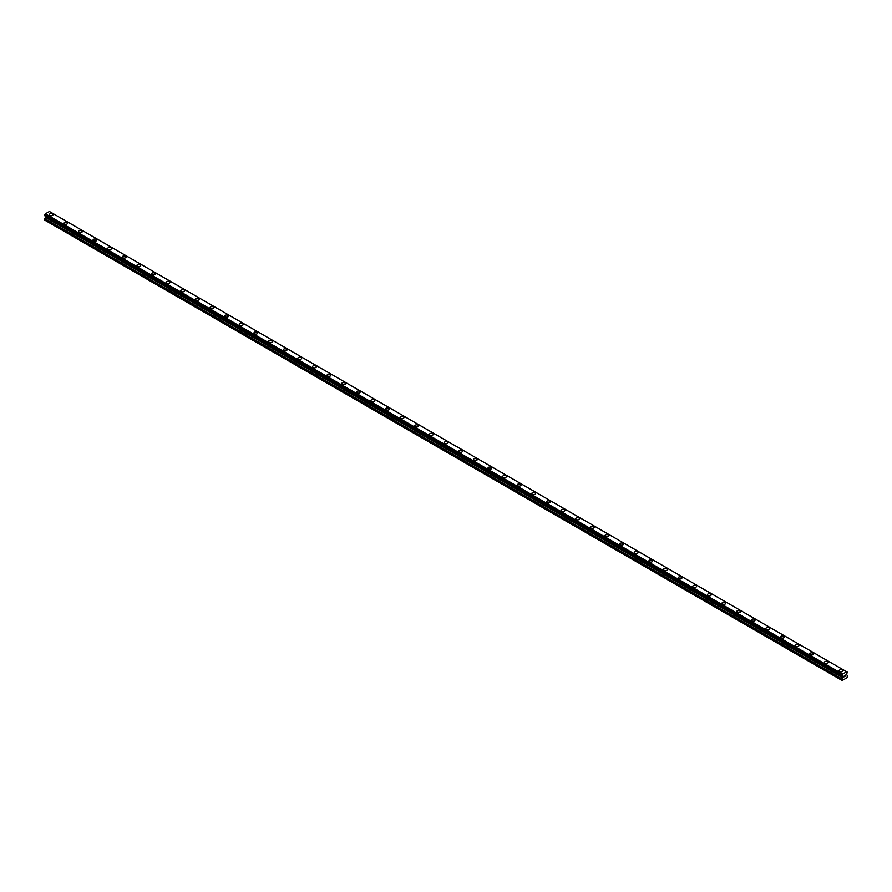 <?xml version="1.0" encoding="UTF-8"?>
<svg xmlns="http://www.w3.org/2000/svg" width="892" height="892" viewBox="0 0 892 892"><rect width="100%" height="100%" fill="white"/><g stroke="black" fill="none" stroke-linecap="round" stroke-linejoin="round"><path stroke-width="1.34" d="M52.405 214.002A1.895 1.093 180 0 1 52.951 214.771A1.895 1.093 180 0 1 51.781 215.786A1.895 1.093 180 0 1 49.718 215.541A1.895 1.093 180 0 1 49.16 214.771A1.895 1.093 180 0 1 50.331 213.757A1.895 1.093 180 0 1 52.405 214.002M49.16 214.771A1.895 1.093 180 0 1 50.331 213.757A1.895 1.093 180 0 1 52.405 213.991A1.895 1.093 180 0 1 52.951 214.771M63.789 223.212A1.895 1.093 180 0 1 64.96 222.197A1.895 1.093 180 0 1 67.034 222.442A1.895 1.093 180 0 1 67.58 223.212A1.895 1.093 180 0 1 66.409 224.226A1.895 1.093 180 0 1 64.347 223.992A1.895 1.093 180 0 1 63.789 223.212A1.895 1.093 180 0 1 64.96 222.208A1.895 1.093 180 0 1 67.034 222.442A1.895 1.093 180 0 1 67.58 223.212M78.418 231.664A1.895 1.093 180 0 1 79.589 230.649A1.895 1.093 180 0 1 81.651 230.883A1.895 1.093 180 0 1 82.209 231.664A1.895 1.093 180 0 1 81.038 232.667A1.895 1.093 180 0 1 78.975 232.433A1.895 1.093 180 0 1 78.418 231.664A1.895 1.093 180 0 1 79.589 230.649A1.895 1.093 180 0 1 81.651 230.883A1.895 1.093 180 0 1 82.209 231.664M93.047 240.104A1.895 1.093 180 0 1 94.218 239.089A1.895 1.093 180 0 1 96.28 239.335A1.895 1.093 180 0 1 96.838 240.104A1.895 1.093 180 0 1 95.667 241.119A1.895 1.093 180 0 1 93.604 240.873A1.895 1.093 180 0 1 93.047 240.104A1.895 1.093 180 0 1 94.218 239.101A1.895 1.093 180 0 1 96.28 239.335A1.895 1.093 180 0 1 96.838 240.104M107.676 248.545A1.895 1.093 180 0 1 108.846 247.541A1.895 1.093 180 0 1 110.909 247.775A1.895 1.093 180 0 1 111.467 248.556A1.895 1.093 180 0 1 110.296 249.559A1.895 1.093 180 0 1 108.233 249.325A1.895 1.093 180 0 1 107.676 248.545A1.895 1.093 180 0 1 108.846 247.541A1.895 1.093 180 0 1 110.909 247.775A1.895 1.093 180 0 1 111.467 248.545M122.304 256.996A1.895 1.093 180 0 1 123.475 255.982A1.895 1.093 180 0 1 125.538 256.216A1.895 1.093 180 0 1 126.095 256.996A1.895 1.093 180 0 1 124.925 258.011A1.895 1.093 180 0 1 122.862 257.766A1.895 1.093 180 0 1 122.304 256.996A1.895 1.093 180 0 1 123.475 255.982A1.895 1.093 180 0 1 125.538 256.227A1.895 1.093 180 0 1 126.095 256.996M136.933 265.437A1.895 1.093 180 0 1 138.104 264.433A1.895 1.093 180 0 1 140.167 264.668A1.895 1.093 180 0 1 140.724 265.437A1.895 1.093 180 0 1 139.553 266.452A1.895 1.093 180 0 1 137.48 266.217A1.895 1.093 180 0 1 136.933 265.437A1.895 1.093 180 0 1 138.104 264.433A1.895 1.093 180 0 1 140.167 264.668A1.895 1.093 180 0 1 140.724 265.437M151.551 273.889A1.895 1.093 180 0 1 152.722 272.874A1.895 1.093 180 0 1 154.795 273.108A1.895 1.093 180 0 1 155.353 273.889A1.895 1.093 180 0 1 154.182 274.892A1.895 1.093 180 0 1 152.108 274.658A1.895 1.093 180 0 1 151.551 273.889A1.895 1.093 180 0 1 152.722 272.874A1.895 1.093 180 0 1 154.795 273.108A1.895 1.093 180 0 1 155.353 273.889M166.18 282.329A1.895 1.093 180 0 1 167.35 281.315A1.895 1.093 180 0 1 169.424 281.56A1.895 1.093 180 0 1 169.971 282.329A1.895 1.093 180 0 1 168.8 283.344A1.895 1.093 180 0 1 166.737 283.099A1.895 1.093 180 0 1 166.18 282.329A1.895 1.093 180 0 1 167.35 281.326A1.895 1.093 180 0 1 169.424 281.56A1.895 1.093 180 0 1 169.971 282.329M180.808 290.77A1.895 1.093 180 0 1 181.979 289.766A1.895 1.093 180 0 1 184.053 290A1.895 1.093 180 0 1 184.599 290.781A1.895 1.093 180 0 1 183.429 291.784A1.895 1.093 180 0 1 181.366 291.55A1.895 1.093 180 0 1 180.808 290.77A1.895 1.093 180 0 1 181.979 289.766A1.895 1.093 180 0 1 184.053 290A1.895 1.093 180 0 1 184.599 290.77M195.437 299.221A1.895 1.093 180 0 1 196.608 298.207A1.895 1.093 180 0 1 198.671 298.441A1.895 1.093 180 0 1 199.228 299.221A1.895 1.093 180 0 1 198.057 300.236A1.895 1.093 180 0 1 195.995 299.991A1.895 1.093 180 0 1 195.437 299.221A1.895 1.093 180 0 1 196.608 298.207A1.895 1.093 180 0 1 198.671 298.452A1.895 1.093 180 0 1 199.228 299.221M210.066 307.662A1.895 1.093 180 0 1 211.237 306.658A1.895 1.093 180 0 1 213.3 306.893A1.895 1.093 180 0 1 213.857 307.662A1.895 1.093 180 0 1 212.686 308.677A1.895 1.093 180 0 1 210.624 308.442A1.895 1.093 180 0 1 210.066 307.662A1.895 1.093 180 0 1 211.237 306.658A1.895 1.093 180 0 1 213.3 306.893A1.895 1.093 180 0 1 213.857 307.662M224.695 316.114A1.895 1.093 180 0 1 225.866 315.099A1.895 1.093 180 0 1 227.928 315.333A1.895 1.093 180 0 1 228.486 316.114A1.895 1.093 180 0 1 227.315 317.117A1.895 1.093 180 0 1 225.252 316.883A1.895 1.093 180 0 1 224.695 316.114A1.895 1.093 180 0 1 225.866 315.099A1.895 1.093 180 0 1 227.928 315.333A1.895 1.093 180 0 1 228.486 316.114M239.324 324.554A1.895 1.093 180 0 1 240.494 323.54A1.895 1.093 180 0 1 242.557 323.785A1.895 1.093 180 0 1 243.115 324.554A1.895 1.093 180 0 1 241.944 325.569A1.895 1.093 180 0 1 239.881 325.324A1.895 1.093 180 0 1 239.324 324.554A1.895 1.093 180 0 1 240.494 323.551A1.895 1.093 180 0 1 242.557 323.785A1.895 1.093 180 0 1 243.115 324.554M253.952 332.995A1.895 1.093 180 0 1 255.123 331.991A1.895 1.093 180 0 1 257.186 332.225A1.895 1.093 180 0 1 257.743 333.006A1.895 1.093 180 0 1 256.573 334.009A1.895 1.093 180 0 1 254.499 333.775A1.895 1.093 180 0 1 253.952 332.995A1.895 1.093 180 0 1 255.123 331.991A1.895 1.093 180 0 1 257.186 332.225A1.895 1.093 180 0 1 257.743 332.995M268.57 341.446A1.895 1.093 180 0 1 269.741 340.432A1.895 1.093 180 0 1 271.815 340.666A1.895 1.093 180 0 1 272.372 341.446A1.895 1.093 180 0 1 271.201 342.461A1.895 1.093 180 0 1 269.128 342.216A1.895 1.093 180 0 1 268.57 341.446A1.895 1.093 180 0 1 269.741 340.432A1.895 1.093 180 0 1 271.815 340.677A1.895 1.093 180 0 1 272.372 341.446M283.199 349.887A1.895 1.093 180 0 1 284.37 348.883A1.895 1.093 180 0 1 286.443 349.118A1.895 1.093 180 0 1 286.99 349.887A1.895 1.093 180 0 1 285.819 350.902A1.895 1.093 180 0 1 283.756 350.668A1.895 1.093 180 0 1 283.199 349.887A1.895 1.093 180 0 1 284.37 348.883A1.895 1.093 180 0 1 286.443 349.118A1.895 1.093 180 0 1 286.99 349.887M297.828 358.339A1.895 1.093 180 0 1 298.998 357.324A1.895 1.093 180 0 1 301.072 357.558A1.895 1.093 180 0 1 301.619 358.339A1.895 1.093 180 0 1 300.448 359.342A1.895 1.093 180 0 1 298.385 359.108A1.895 1.093 180 0 1 297.828 358.339A1.895 1.093 180 0 1 298.998 357.324A1.895 1.093 180 0 1 301.072 357.558A1.895 1.093 180 0 1 301.619 358.339M312.456 366.779A1.895 1.093 180 0 1 313.627 365.765A1.895 1.093 180 0 1 315.69 366.01A1.895 1.093 180 0 1 316.247 366.779A1.895 1.093 180 0 1 315.077 367.794A1.895 1.093 180 0 1 313.014 367.549A1.895 1.093 180 0 1 312.456 366.779A1.895 1.093 180 0 1 313.627 365.776A1.895 1.093 180 0 1 315.69 366.01A1.895 1.093 180 0 1 316.247 366.779M327.085 375.231A1.895 1.093 180 0 1 328.256 374.216A1.895 1.093 180 0 1 330.319 374.45A1.895 1.093 180 0 1 330.876 375.231M330.319 374.45A1.895 1.093 180 0 1 330.876 375.22A1.895 1.093 180 0 1 329.705 376.234A1.895 1.093 180 0 1 327.643 376A1.895 1.093 180 0 1 327.085 375.22A1.895 1.093 180 0 1 328.256 374.216A1.895 1.093 180 0 1 330.319 374.45M341.714 383.672A1.895 1.093 180 0 1 342.885 382.657A1.895 1.093 180 0 1 344.948 382.891A1.895 1.093 180 0 1 345.505 383.672A1.895 1.093 180 0 1 344.334 384.686A1.895 1.093 180 0 1 342.272 384.441A1.895 1.093 180 0 1 341.714 383.672A1.895 1.093 180 0 1 342.885 382.657A1.895 1.093 180 0 1 344.948 382.902A1.895 1.093 180 0 1 345.505 383.672M356.343 392.123A1.895 1.093 180 0 1 357.514 391.109A1.895 1.093 180 0 1 359.576 391.343A1.895 1.093 180 0 1 360.134 392.123M359.576 391.343A1.895 1.093 180 0 1 360.134 392.112A1.895 1.093 180 0 1 358.963 393.127A1.895 1.093 180 0 1 356.9 392.893A1.895 1.093 180 0 1 356.343 392.112A1.895 1.093 180 0 1 357.514 391.109A1.895 1.093 180 0 1 359.576 391.343M370.972 400.564A1.895 1.093 180 0 1 372.142 399.549A1.895 1.093 180 0 1 374.205 399.783A1.895 1.093 180 0 1 374.763 400.564A1.895 1.093 180 0 1 373.592 401.567A1.895 1.093 180 0 1 371.518 401.333A1.895 1.093 180 0 1 370.972 400.564A1.895 1.093 180 0 1 372.142 399.549A1.895 1.093 180 0 1 374.205 399.783A1.895 1.093 180 0 1 374.763 400.564M385.589 409.004A1.895 1.093 180 0 1 386.76 407.99A1.895 1.093 180 0 1 388.834 408.235A1.895 1.093 180 0 1 389.391 409.004A1.895 1.093 180 0 1 388.221 410.019A1.895 1.093 180 0 1 386.147 409.774A1.895 1.093 180 0 1 385.589 409.004A1.895 1.093 180 0 1 386.76 408.001A1.895 1.093 180 0 1 388.834 408.235A1.895 1.093 180 0 1 389.391 409.004M400.218 417.445A1.895 1.093 180 0 1 401.389 416.441A1.895 1.093 180 0 1 403.463 416.675A1.895 1.093 180 0 1 404.009 417.456A1.895 1.093 180 0 1 402.838 418.459A1.895 1.093 180 0 1 400.776 418.225A1.895 1.093 180 0 1 400.218 417.445A1.895 1.093 180 0 1 401.389 416.441A1.895 1.093 180 0 1 403.463 416.675A1.895 1.093 180 0 1 404.009 417.445M418.092 425.127A1.895 1.093 180 0 1 418.638 425.897A1.895 1.093 180 0 1 417.467 426.911A1.895 1.093 180 0 1 415.404 426.666A1.895 1.093 180 0 1 414.847 425.897A1.895 1.093 180 0 1 416.018 424.882A1.895 1.093 180 0 1 418.092 425.127M414.847 425.897A1.895 1.093 180 0 1 416.018 424.882A1.895 1.093 180 0 1 418.092 425.116A1.895 1.093 180 0 1 418.638 425.897M429.476 434.337A1.895 1.093 180 0 1 430.646 433.334A1.895 1.093 180 0 1 432.709 433.568A1.895 1.093 180 0 1 433.267 434.348A1.895 1.093 180 0 1 432.096 435.352A1.895 1.093 180 0 1 430.033 435.118A1.895 1.093 180 0 1 429.476 434.337A1.895 1.093 180 0 1 430.646 433.334A1.895 1.093 180 0 1 432.709 433.568A1.895 1.093 180 0 1 433.267 434.337M447.338 442.019A1.895 1.093 180 0 1 447.895 442.789A1.895 1.093 180 0 1 446.725 443.792A1.895 1.093 180 0 1 444.662 443.558A1.895 1.093 180 0 1 444.105 442.789A1.895 1.093 180 0 1 445.275 441.774A1.895 1.093 180 0 1 447.338 442.019M444.105 442.789A1.895 1.093 180 0 1 445.275 441.774A1.895 1.093 180 0 1 447.338 442.008A1.895 1.093 180 0 1 447.895 442.789M458.733 451.229A1.895 1.093 180 0 1 459.904 450.215A1.895 1.093 180 0 1 461.967 450.46A1.895 1.093 180 0 1 462.524 451.229A1.895 1.093 180 0 1 461.354 452.244A1.895 1.093 180 0 1 459.291 452.01A1.895 1.093 180 0 1 458.733 451.229A1.895 1.093 180 0 1 459.904 450.226A1.895 1.093 180 0 1 461.967 450.46A1.895 1.093 180 0 1 462.524 451.229M473.362 459.67A1.895 1.093 180 0 1 474.533 458.666A1.895 1.093 180 0 1 476.596 458.901A1.895 1.093 180 0 1 477.153 459.681A1.895 1.093 180 0 1 475.982 460.685A1.895 1.093 180 0 1 473.908 460.45A1.895 1.093 180 0 1 473.362 459.67A1.895 1.093 180 0 1 474.533 458.666A1.895 1.093 180 0 1 476.596 458.901A1.895 1.093 180 0 1 477.153 459.67M487.991 468.122A1.895 1.093 180 0 1 489.162 467.107A1.895 1.093 180 0 1 491.224 467.341A1.895 1.093 180 0 1 491.782 468.122A1.895 1.093 180 0 1 490.611 469.136A1.895 1.093 180 0 1 488.537 468.891A1.895 1.093 180 0 1 487.991 468.122A1.895 1.093 180 0 1 489.162 467.107A1.895 1.093 180 0 1 491.224 467.352A1.895 1.093 180 0 1 491.782 468.122M502.609 476.562A1.895 1.093 180 0 1 503.779 475.559A1.895 1.093 180 0 1 505.853 475.793A1.895 1.093 180 0 1 506.411 476.573A1.895 1.093 180 0 1 505.24 477.577A1.895 1.093 180 0 1 503.166 477.343A1.895 1.093 180 0 1 502.609 476.562A1.895 1.093 180 0 1 503.779 475.559A1.895 1.093 180 0 1 505.853 475.793A1.895 1.093 180 0 1 506.411 476.562M517.237 485.014A1.895 1.093 180 0 1 518.408 483.999A1.895 1.093 180 0 1 520.482 484.233A1.895 1.093 180 0 1 521.028 485.014A1.895 1.093 180 0 1 519.858 486.017A1.895 1.093 180 0 1 517.795 485.783A1.895 1.093 180 0 1 517.237 485.014A1.895 1.093 180 0 1 518.408 483.999A1.895 1.093 180 0 1 520.482 484.245A1.895 1.093 180 0 1 521.028 485.014M531.866 493.454A1.895 1.093 180 0 1 533.037 492.44A1.895 1.093 180 0 1 535.1 492.685A1.895 1.093 180 0 1 535.657 493.454A1.895 1.093 180 0 1 534.486 494.469A1.895 1.093 180 0 1 532.424 494.235A1.895 1.093 180 0 1 531.866 493.454A1.895 1.093 180 0 1 533.037 492.451A1.895 1.093 180 0 1 535.1 492.685A1.895 1.093 180 0 1 535.657 493.454M546.495 501.906A1.895 1.093 180 0 1 547.666 500.891A1.895 1.093 180 0 1 549.728 501.126A1.895 1.093 180 0 1 550.286 501.906A1.895 1.093 180 0 1 549.115 502.91A1.895 1.093 180 0 1 547.052 502.675A1.895 1.093 180 0 1 546.495 501.906A1.895 1.093 180 0 1 547.666 500.891A1.895 1.093 180 0 1 549.728 501.126A1.895 1.093 180 0 1 550.286 501.906M561.124 510.347A1.895 1.093 180 0 1 562.294 509.332A1.895 1.093 180 0 1 564.357 509.566A1.895 1.093 180 0 1 564.915 510.347A1.895 1.093 180 0 1 563.744 511.361A1.895 1.093 180 0 1 561.681 511.116A1.895 1.093 180 0 1 561.124 510.347A1.895 1.093 180 0 1 562.294 509.332A1.895 1.093 180 0 1 564.357 509.577A1.895 1.093 180 0 1 564.915 510.347M575.753 518.787A1.895 1.093 180 0 1 576.923 517.784A1.895 1.093 180 0 1 578.986 518.018A1.895 1.093 180 0 1 579.544 518.798A1.895 1.093 180 0 1 578.373 519.802A1.895 1.093 180 0 1 576.31 519.568A1.895 1.093 180 0 1 575.753 518.787A1.895 1.093 180 0 1 576.923 517.784A1.895 1.093 180 0 1 578.986 518.018A1.895 1.093 180 0 1 579.544 518.787M590.381 527.239A1.895 1.093 180 0 1 591.552 526.224A1.895 1.093 180 0 1 593.615 526.458A1.895 1.093 180 0 1 594.172 527.239A1.895 1.093 180 0 1 593.002 528.242A1.895 1.093 180 0 1 590.928 528.008A1.895 1.093 180 0 1 590.381 527.239A1.895 1.093 180 0 1 591.552 526.224A1.895 1.093 180 0 1 593.615 526.47A1.895 1.093 180 0 1 594.172 527.239M605.01 535.679A1.895 1.093 180 0 1 606.181 534.665A1.895 1.093 180 0 1 608.244 534.91A1.895 1.093 180 0 1 608.801 535.679A1.895 1.093 180 0 1 607.63 536.694A1.895 1.093 180 0 1 605.557 536.46A1.895 1.093 180 0 1 605.01 535.679A1.895 1.093 180 0 1 606.181 534.676A1.895 1.093 180 0 1 608.244 534.91A1.895 1.093 180 0 1 608.801 535.679M619.628 544.131A1.895 1.093 180 0 1 620.799 543.116A1.895 1.093 180 0 1 622.872 543.351A1.895 1.093 180 0 1 623.43 544.131A1.895 1.093 180 0 1 622.259 545.135A1.895 1.093 180 0 1 620.185 544.9A1.895 1.093 180 0 1 619.628 544.131A1.895 1.093 180 0 1 620.799 543.116A1.895 1.093 180 0 1 622.872 543.351A1.895 1.093 180 0 1 623.43 544.131M634.257 552.572A1.895 1.093 180 0 1 635.427 551.557A1.895 1.093 180 0 1 637.501 551.791A1.895 1.093 180 0 1 638.048 552.572A1.895 1.093 180 0 1 636.877 553.586A1.895 1.093 180 0 1 634.814 553.341A1.895 1.093 180 0 1 634.257 552.572A1.895 1.093 180 0 1 635.427 551.557A1.895 1.093 180 0 1 637.501 551.802A1.895 1.093 180 0 1 638.048 552.572M648.885 561.012A1.895 1.093 180 0 1 650.056 560.009A1.895 1.093 180 0 1 652.119 560.243A1.895 1.093 180 0 1 652.676 561.023A1.895 1.093 180 0 1 651.506 562.027A1.895 1.093 180 0 1 649.443 561.793A1.895 1.093 180 0 1 648.885 561.012A1.895 1.093 180 0 1 650.056 560.009A1.895 1.093 180 0 1 652.119 560.243A1.895 1.093 180 0 1 652.676 561.012M663.514 569.464A1.895 1.093 180 0 1 664.685 568.449A1.895 1.093 180 0 1 666.748 568.683A1.895 1.093 180 0 1 667.305 569.464A1.895 1.093 180 0 1 666.134 570.467A1.895 1.093 180 0 1 664.072 570.233A1.895 1.093 180 0 1 663.514 569.464A1.895 1.093 180 0 1 664.685 568.449A1.895 1.093 180 0 1 666.748 568.695A1.895 1.093 180 0 1 667.305 569.464M678.143 577.904A1.895 1.093 180 0 1 679.314 576.89A1.895 1.093 180 0 1 681.376 577.135A1.895 1.093 180 0 1 681.934 577.904A1.895 1.093 180 0 1 680.763 578.919A1.895 1.093 180 0 1 678.701 578.685A1.895 1.093 180 0 1 678.143 577.904A1.895 1.093 180 0 1 679.314 576.901A1.895 1.093 180 0 1 681.376 577.135A1.895 1.093 180 0 1 681.934 577.904M692.772 586.356A1.895 1.093 180 0 1 693.943 585.342A1.895 1.093 180 0 1 696.005 585.576A1.895 1.093 180 0 1 696.563 586.356A1.895 1.093 180 0 1 695.392 587.36A1.895 1.093 180 0 1 693.329 587.126A1.895 1.093 180 0 1 692.772 586.356A1.895 1.093 180 0 1 693.943 585.342A1.895 1.093 180 0 1 696.005 585.576A1.895 1.093 180 0 1 696.563 586.356M707.401 594.797A1.895 1.093 180 0 1 708.571 593.782A1.895 1.093 180 0 1 710.634 594.027A1.895 1.093 180 0 1 711.192 594.797A1.895 1.093 180 0 1 710.021 595.811A1.895 1.093 180 0 1 707.947 595.566A1.895 1.093 180 0 1 707.401 594.797A1.895 1.093 180 0 1 708.571 593.782A1.895 1.093 180 0 1 710.634 594.027A1.895 1.093 180 0 1 711.192 594.797M722.029 603.248A1.895 1.093 180 0 1 723.2 602.234A1.895 1.093 180 0 1 725.263 602.468A1.895 1.093 180 0 1 725.82 603.248M725.263 602.468A1.895 1.093 180 0 1 725.82 603.237A1.895 1.093 180 0 1 724.65 604.252A1.895 1.093 180 0 1 722.576 604.018A1.895 1.093 180 0 1 722.029 603.237A1.895 1.093 180 0 1 723.2 602.234A1.895 1.093 180 0 1 725.263 602.468M736.647 611.689A1.895 1.093 180 0 1 737.818 610.674A1.895 1.093 180 0 1 739.892 610.909A1.895 1.093 180 0 1 740.449 611.689A1.895 1.093 180 0 1 739.278 612.692A1.895 1.093 180 0 1 737.205 612.458A1.895 1.093 180 0 1 736.647 611.689A1.895 1.093 180 0 1 737.818 610.674A1.895 1.093 180 0 1 739.892 610.92A1.895 1.093 180 0 1 740.449 611.689M751.276 620.13A1.895 1.093 180 0 1 752.447 619.115A1.895 1.093 180 0 1 754.521 619.36A1.895 1.093 180 0 1 755.067 620.13A1.895 1.093 180 0 1 753.896 621.144A1.895 1.093 180 0 1 751.833 620.91A1.895 1.093 180 0 1 751.276 620.13A1.895 1.093 180 0 1 752.447 619.126A1.895 1.093 180 0 1 754.521 619.36A1.895 1.093 180 0 1 755.067 620.13M765.905 628.581A1.895 1.093 180 0 1 767.075 627.567A1.895 1.093 180 0 1 769.138 627.801A1.895 1.093 180 0 1 769.696 628.581A1.895 1.093 180 0 1 768.525 629.585A1.895 1.093 180 0 1 766.462 629.351A1.895 1.093 180 0 1 765.905 628.581A1.895 1.093 180 0 1 767.075 627.567A1.895 1.093 180 0 1 769.138 627.801A1.895 1.093 180 0 1 769.696 628.581M780.533 637.022A1.895 1.093 180 0 1 781.704 636.007A1.895 1.093 180 0 1 783.767 636.252A1.895 1.093 180 0 1 784.324 637.022A1.895 1.093 180 0 1 783.154 638.036A1.895 1.093 180 0 1 781.091 637.791A1.895 1.093 180 0 1 780.533 637.022A1.895 1.093 180 0 1 781.704 636.007A1.895 1.093 180 0 1 783.767 636.252A1.895 1.093 180 0 1 784.324 637.022M795.162 645.462A1.895 1.093 180 0 1 796.333 644.459A1.895 1.093 180 0 1 798.396 644.693A1.895 1.093 180 0 1 798.953 645.473A1.895 1.093 180 0 1 797.783 646.477A1.895 1.093 180 0 1 795.72 646.243A1.895 1.093 180 0 1 795.162 645.462A1.895 1.093 180 0 1 796.333 644.459A1.895 1.093 180 0 1 798.396 644.693A1.895 1.093 180 0 1 798.953 645.462M813.025 653.145A1.895 1.093 180 0 1 813.582 653.914A1.895 1.093 180 0 1 812.411 654.918A1.895 1.093 180 0 1 810.349 654.683A1.895 1.093 180 0 1 809.791 653.914A1.895 1.093 180 0 1 810.962 652.899A1.895 1.093 180 0 1 813.025 653.145M809.791 653.914A1.895 1.093 180 0 1 810.962 652.899A1.895 1.093 180 0 1 813.025 653.134A1.895 1.093 180 0 1 813.582 653.914M824.42 662.355A1.895 1.093 180 0 1 825.591 661.34A1.895 1.093 180 0 1 827.653 661.585A1.895 1.093 180 0 1 828.211 662.355A1.895 1.093 180 0 1 827.04 663.369A1.895 1.093 180 0 1 824.966 663.135A1.895 1.093 180 0 1 824.42 662.355A1.895 1.093 180 0 1 825.591 661.351A1.895 1.093 180 0 1 827.653 661.585A1.895 1.093 180 0 1 828.211 662.355M839.049 670.806A1.895 1.093 180 0 1 840.219 669.792A1.895 1.093 180 0 1 842.282 670.026A1.895 1.093 180 0 1 842.84 670.806A1.895 1.093 180 0 1 841.669 671.81A1.895 1.093 180 0 1 839.595 671.576A1.895 1.093 180 0 1 839.049 670.806A1.895 1.093 180 0 1 840.219 669.792A1.895 1.093 180 0 1 842.282 670.026A1.895 1.093 180 0 1 842.84 670.806M843.81 677.073L844.423 675.5M844.836 675.567L845.393 675.054M845.248 675.723L844.925 676.348L845.248 675.723M844.925 676.348L845.504 676.013L844.925 676.348M844.78 676.515L845.382 675.188M842.394 676.259L842.159 680.507L847.032 677.697L847.4 675.835L846.53 674.307L847.367 672.167L50.108 211.883M841.925 675.98L842.572 674.084L846.619 671.743L847.322 672.144M45.447 216.165L44.968 220.257L842.159 680.507M841.825 675.958L44.667 215.719L45.381 213.824L49.428 211.493L846.619 671.743M842.572 674.084L45.381 213.824M842.394 674.397L45.202 214.136M842.371 674.441L45.18 214.18M841.925 675.222L44.734 214.972M841.87 675.289L44.678 215.039M841.87 675.98L44.667 215.719L841.87 675.98M841.792 680.295L44.6 220.034M841.825 675.367L44.633 215.106M841.792 675.478L44.6 215.228M841.792 675.88L44.6 215.619M842.661 676.526L45.47 216.277M842.661 677.318L45.47 217.068M842.594 677.563L45.403 217.302M841.858 678.834L44.667 218.585M841.792 679.08L44.6 218.819"/></g></svg>
